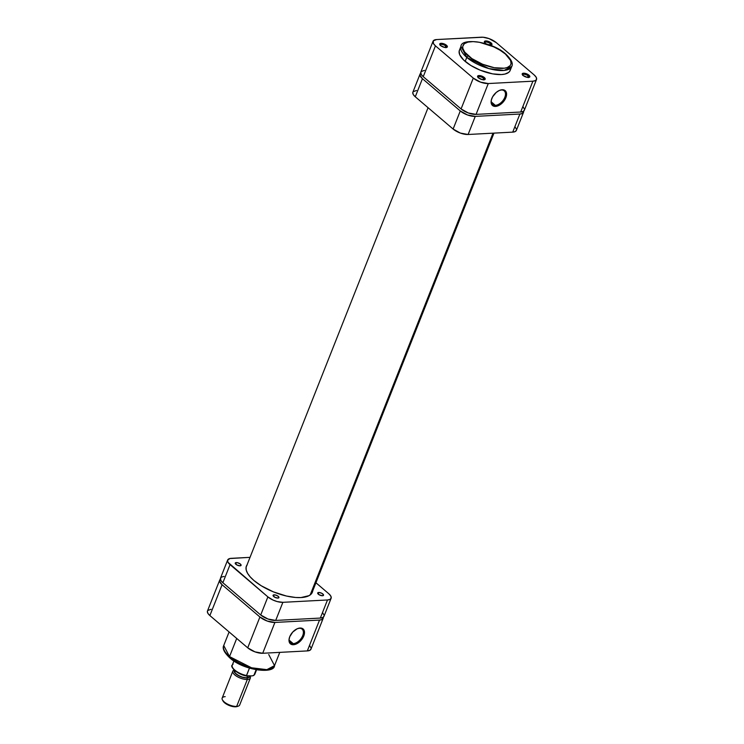 <?xml version="1.0" encoding="UTF-8"?>
<svg xmlns="http://www.w3.org/2000/svg" width="744" height="744" viewBox="0 0 744 744"><rect width="100%" height="100%" fill="white"/><g stroke="black" fill="none" stroke-linecap="round" stroke-linejoin="round"><path stroke-width="1.12" d="M528.649 77.432A3.292 1.302 21.6 0 0 528.11 75.869L528.947 75.172A4.083 1.618 -158.4 0 1 529.179 77.33A4.083 1.618 -158.4 0 1 523.088 75.479L527.189 77.339L529.84 76.716L528.398 74.763L524.836 73.312L522.316 73.656L523.088 75.479A4.083 1.618 -158.4 0 1 522.335 74.614A4.083 1.618 -158.4 0 1 524.185 73.219A4.083 1.618 -158.4 0 1 528.947 75.172L528.11 75.869A3.292 1.302 -158.4 0 1 528.817 77.209A3.292 1.302 -158.4 0 1 528.649 77.432M484.028 79.785A3.292 1.302 21.6 0 0 483.498 78.222L484.325 77.525A4.083 1.618 -158.4 0 1 484.567 79.682A4.083 1.618 -158.4 0 1 478.466 77.832L482.568 79.701L485.218 79.069L483.786 77.116L480.224 75.665L477.704 76.009L478.466 77.832A4.083 1.618 -158.4 0 1 477.713 76.967A4.083 1.618 -158.4 0 1 479.564 75.572A4.083 1.618 -158.4 0 1 484.325 77.525L483.498 78.222A3.292 1.302 -158.4 0 1 484.195 79.561A3.292 1.302 -158.4 0 1 484.028 79.785M490.036 45.17L491.998 44.454L491.105 42.91L490.277 43.608A3.292 1.302 21.6 0 0 486.762 42.073A3.292 1.302 21.6 0 0 484.809 42.799A3.292 1.302 -158.4 0 1 484.846 42.52A3.292 1.302 -158.4 0 1 487.069 42.129A3.292 1.302 -158.4 0 1 490.277 43.608L489.71 45.04L490.277 43.608A3.292 1.302 -158.4 0 1 490.975 44.947A3.292 1.302 -158.4 0 1 490.808 45.17A3.292 1.302 21.6 0 0 490.277 43.608L491.105 42.91A4.083 1.618 -158.4 0 1 491.347 45.068A4.083 1.618 -158.4 0 1 490.064 45.179M485.981 43.757A4.083 1.618 -158.4 0 1 485.246 43.217L486.418 44.017M446.195 47.523A3.292 1.302 21.6 0 0 445.656 45.961L446.484 45.263A4.083 1.618 -158.4 0 1 446.726 47.421A4.083 1.618 -158.4 0 1 440.625 45.57L444.726 47.439L447.386 46.807L445.944 44.854L442.382 43.403L439.862 43.747L440.625 45.57A4.083 1.618 -158.4 0 1 439.871 44.705A4.083 1.618 -158.4 0 1 441.722 43.31A4.083 1.618 -158.4 0 1 446.484 45.263L445.656 45.961A3.292 1.302 -158.4 0 1 446.353 47.3A3.292 1.302 -158.4 0 1 446.195 47.523M501.409 90.005A8.984 5.394 130.5 0 0 499.41 90.433A8.984 5.394 -49.5 0 1 501.409 90.005A8.984 5.394 -49.5 0 1 504.2 90.842A8.984 5.394 -49.5 0 1 503.828 99.305A8.984 5.394 -49.5 0 1 495.327 105.35L495.541 106.42A9.765 5.859 -49.5 0 1 491.31 100.142A9.765 5.859 -49.5 0 1 499.689 90.312A9.765 5.859 -49.5 0 1 502.144 89.745L504.581 90.238L506.143 91.921L506.59 94.553L505.074 99.352L502.842 102.412L498.48 105.648L495.541 106.42L493.114 105.927L491.18 103.025L491.328 100.077L492.612 96.822L496.22 92.442L499.215 90.517L502.144 89.745A9.765 5.859 -49.5 0 1 505.855 97.715A9.765 5.859 -49.5 0 1 495.541 106.42L495.327 105.35A8.984 5.394 -49.5 0 1 492.537 104.513A8.984 5.394 -49.5 0 1 491.375 99.854A8.984 5.394 130.5 0 0 495.327 105.35L491.273 101.891L495.327 105.35A8.984 5.394 130.5 0 0 504.813 97.334A8.984 5.394 130.5 0 0 501.409 90.005M468.432 55.986C463.103 52.117 457.774 42.557 471.24 41.655C485.125 41.115 501.549 50.09 505.39 54.033A1.572 0.939 -49.5 0 1 505.883 54.191A1.572 0.939 130.5 0 0 505.39 54.033L510.589 60.45L511.054 63.77L510.207 65.574L507.269 67.518L504.311 68.215L494.314 67.732L482.568 64.244L471.845 58.571L464.675 52.061L462.833 48.397L462.759 46.249L464.377 43.691L467.93 42.101L473.119 41.617L479.499 42.296L493.57 46.779L500.042 50.201L505.39 54.033C510.709 57.902 516.038 67.472 502.581 68.374C488.687 68.913 472.273 59.929 468.432 55.986A1.572 0.939 130.5 0 0 466.767 57.39A1.572 0.939 -49.5 0 1 468.432 55.986M460.982 46.295L466.767 57.39A27.314 10.807 -158.4 0 1 460.982 46.295L459.392 50.322A27.314 10.807 21.6 0 0 465.177 61.408L466.767 57.39L465.177 61.408A27.314 10.807 21.6 0 0 491.738 73.693A27.314 10.807 21.6 0 0 510.179 70.429L511.77 66.411A27.314 10.807 -158.4 0 1 493.328 69.666A27.314 10.807 -158.4 0 1 466.767 57.39L488.808 68.569L504.106 70.448L511.77 66.411C513.332 63.556 511.37 59.483 505.874 54.182C492.305 41.366 461.15 37.6 460.982 46.295M482.893 79.748L483.498 78.222L482.893 79.748M527.515 77.395L528.11 75.869L527.515 77.395M445.052 47.486L445.656 45.961L445.052 47.486M424.471 70.382L421.123 71.61M420.751 72.41L421.225 74.4L423.234 76.678L461.075 108.94L468.311 112.967L476.067 114.381L520.688 112.028L523.264 111.414L524.408 110M524.371 109.061L523.106 106.885M488.278 83.542L480.522 82.128L473.286 78.111L435.445 45.849L433.427 43.571L433.324 40.781L436.672 39.553L483.014 37.228L489.05 38.614L496.285 42.641L534.127 74.902L536.145 77.181L536.61 79.171L535.475 80.585L532.89 81.189L488.278 83.542L476.067 114.381L520.688 112.028L532.89 81.189L488.278 83.542A11.3 4.473 -158.4 0 1 473.286 78.111L435.445 45.849L423.234 76.678L461.075 108.94L473.286 78.111L461.075 108.94A11.3 4.473 21.6 0 0 476.067 114.381L488.278 83.542M491.105 42.91L488.492 41.459L485.693 40.948L484.344 41.673L485.246 43.217A4.083 1.618 -158.4 0 1 484.493 42.352A4.083 1.618 -158.4 0 1 486.344 40.957A4.083 1.618 -158.4 0 1 491.105 42.91M460.071 49.16L459.169 51.085L459.653 54.6L463.642 60.013L470.85 65.481L480.178 70.169L492.64 73.87L501.409 74.549L504.916 74.075L508.691 72.391L510.077 70.671L510.486 68.569M536.517 79.487L524.315 110.317A11.3 4.473 21.6 0 1 520.688 112.028L532.89 81.189A11.3 4.473 -158.4 0 0 536.517 79.487A11.3 4.473 -158.4 0 0 534.127 74.902L496.285 42.641A11.3 4.473 -158.4 0 0 481.294 37.2L436.672 39.553A11.3 4.473 -158.4 0 0 433.045 41.255L420.844 72.094A11.3 4.473 21.6 0 0 423.234 76.678L435.445 45.849A11.3 4.473 -158.4 0 1 433.045 41.255M440.188 45.151A3.292 1.302 -158.4 0 1 440.225 44.873A3.292 1.302 -158.4 0 1 442.448 44.482A3.292 1.302 -158.4 0 1 445.656 45.961A3.292 1.302 21.6 0 0 442.15 44.426A3.292 1.302 21.6 0 0 440.188 45.151M522.651 75.06A3.292 1.302 -158.4 0 1 522.679 74.781A3.292 1.302 -158.4 0 1 524.911 74.391A3.292 1.302 -158.4 0 1 528.11 75.869A3.292 1.302 21.6 0 0 524.604 74.335A3.292 1.302 21.6 0 0 522.651 75.06M478.029 77.413A3.292 1.302 -158.4 0 1 478.066 77.134A3.292 1.302 -158.4 0 1 480.289 76.744A3.292 1.302 -158.4 0 1 483.498 78.222A3.292 1.302 21.6 0 0 479.982 76.688A3.292 1.302 21.6 0 0 478.029 77.413M310.174 594.958L493.002 133.176L310.174 594.958M293.238 643.644A8.984 5.394 130.5 0 0 302.724 635.627A8.984 5.394 130.5 0 0 299.311 628.299L300.055 628.038A9.765 5.859 -49.5 0 1 303.766 636.008A9.765 5.859 -49.5 0 1 293.452 644.723L293.238 643.644L289.183 640.184L293.238 643.644A8.984 5.394 -49.5 0 1 290.448 642.807A8.984 5.394 -49.5 0 1 289.286 638.147A8.984 5.394 130.5 0 0 293.238 643.644L293.452 644.723L290.113 643.523L289.007 639.914L289.742 636.743L292.755 632.047L297.116 628.81L300.055 628.038L303.394 629.238L304.417 631.433L303.766 636.008L300.743 640.705L296.382 643.941L293.452 644.723A9.765 5.859 -49.5 0 1 289.211 638.436A9.765 5.859 -49.5 0 1 297.591 628.606A9.765 5.859 -49.5 0 1 300.055 628.038L299.311 628.299A8.984 5.394 -49.5 0 1 302.101 629.136A8.984 5.394 -49.5 0 1 301.729 637.599A8.984 5.394 -49.5 0 1 293.238 643.644M230.119 657.882A1.572 0.939 -49.5 0 1 229.626 657.724A1.572 0.939 -49.5 0 1 229.524 656.599L223.739 645.513A27.314 10.807 21.6 0 0 229.524 656.599L236.713 638.445L229.524 656.599A27.314 10.807 21.6 0 0 256.085 668.884A27.314 10.807 21.6 0 0 274.527 665.62L266.863 669.656L251.565 667.787L229.524 656.599A1.572 0.939 130.5 0 0 229.626 657.724C224.139 652.442 222.177 648.359 223.739 645.513L229.096 631.963M323.222 617.12L322.115 619.473L319.529 620.077L274.908 622.44L267.161 621.017L259.916 616.999L222.084 584.738L219.629 581.408L220.736 579.055M207.39 611.298L207.855 613.289L209.873 615.567L247.715 647.829L254.95 651.856L262.706 653.269L307.328 650.916L309.904 650.303L311.048 648.889M311.011 647.95L309.746 645.773M211.11 609.271L207.762 610.499M226.371 653.957L228.678 656.561M231.747 659.184L239.689 664.067L248.989 667.852L258.233 669.972L266.008 670.102M267.58 669.814L268.956 669.405M219.685 580.143L207.483 610.982A11.3 4.473 21.6 0 0 209.873 615.567L222.084 584.738L259.916 616.999L247.715 647.829L209.873 615.567L222.084 584.738A11.3 4.473 -158.4 0 1 219.685 580.143A11.3 4.473 -158.4 0 1 220.391 579.269M319.529 620.077L274.908 622.44L262.706 653.269L307.328 650.916L319.529 620.077L307.328 650.916A11.3 4.473 21.6 0 0 310.955 649.205L323.156 618.376A11.3 4.473 -158.4 0 1 319.529 620.077M262.706 653.269L274.908 622.44A11.3 4.473 -158.4 0 1 259.916 616.999L247.715 647.829A11.3 4.473 21.6 0 0 262.706 653.269M323.249 617.25A11.3 4.473 -158.4 0 1 323.156 618.376M268.733 654.534L274.527 665.62L279.772 652.367M297.312 628.726A8.984 5.394 -49.5 0 1 299.311 628.299A8.984 5.394 130.5 0 0 297.312 628.726M222.428 699.909L223.051 701.034A8.323 3.292 21.6 0 0 235.615 706.8L236.657 706.428A9.421 3.729 -158.4 0 1 222.428 699.909A9.421 3.729 -158.4 0 1 225.19 696.654M232.835 671.135L222.168 698.077A9.421 3.729 21.6 0 0 226.585 703.582A9.421 3.729 21.6 0 0 236.657 706.428L247.324 679.486A9.421 3.729 -158.4 0 1 237.252 676.64A9.421 3.729 -158.4 0 1 232.835 671.135A9.421 3.729 -158.4 0 1 234.165 670.019A9.421 3.729 21.6 0 0 235.736 675.654A9.421 3.729 21.6 0 0 247.324 679.486L247.027 677.979A8.323 3.292 -158.4 0 1 237.745 675.226A8.323 3.292 -158.4 0 1 234.425 670.26M234.565 670.391L234.453 670.688A8.082 3.199 21.6 0 0 238.247 675.413A8.082 3.199 21.6 0 0 246.887 677.858L247.566 676.129L246.887 677.858L248.738 677.421L249.547 676.408M234.109 669.777L236.36 671.692M239.345 673.469L242.758 674.91M247.408 676.129L252.104 675.896L246.497 675.784L249.435 668.131L246.497 675.543A12.164 4.808 -158.4 0 1 232.184 665.35A12.164 4.808 -158.4 0 1 233.123 664.132M254.932 673.924A12.164 4.808 -158.4 0 1 253.992 675.143L256.113 669.795L253.918 675.282L252.104 675.896L253.555 675.571M222.772 700.346L225.683 703.638L229.915 705.758L234.36 706.781L237.522 706.354M236.657 706.428A9.421 3.729 21.6 0 0 239.68 705.014L250.356 678.063A9.421 3.729 -158.4 0 1 247.324 679.486L236.657 706.428L235.615 706.8A8.323 3.292 21.6 0 0 237.011 706.567L238.238 706.168A9.421 3.729 -158.4 0 1 236.657 706.428M249.956 676.017A9.421 3.729 -158.4 0 1 250.356 678.063M249.742 675.794L248.933 677.533L247.027 677.979L241.326 676.938L235.997 673.98L234.183 671.525L234.434 670.242M234.388 670.911L235.318 673.143L238.489 675.552L242.832 677.319L246.887 677.858A8.082 3.199 21.6 0 0 249.482 676.64L249.724 676.026M253.806 675.394L253.992 675.143A12.164 4.808 21.6 0 0 254.867 674.12L256.55 669.879M233.923 660.923L232.249 665.164A12.164 4.808 21.6 0 0 246.497 675.543L246.98 676.082M232.835 667.935A11.383 4.501 21.6 0 0 244.72 675.515M249.789 676.026A8.323 3.292 -158.4 0 1 247.027 677.979L247.324 679.486A9.421 3.729 21.6 0 0 250.086 676.24L249.965 676.017M318.702 592.475A3.143 1.246 -158.4 0 1 322.059 593.433A3.143 1.246 -158.4 0 1 323.528 595.265A3.143 1.246 -158.4 0 1 322.524 595.739L319.26 594.837L317.772 592.819L319.176 592.484L321.966 593.377L323.547 594.912L322.524 595.739A3.143 1.246 -158.4 0 1 319.167 594.791A3.143 1.246 -158.4 0 1 317.697 592.949A3.143 1.246 -158.4 0 1 318.702 592.475L318.107 593.991L318.702 592.475M236.248 562.576A3.143 1.246 -158.4 0 1 239.605 563.524A3.143 1.246 -158.4 0 1 241.075 565.356A3.143 1.246 -158.4 0 1 240.07 565.831L236.806 564.938L235.318 562.91L237.252 562.65L239.996 563.766L241.093 565.003L240.07 565.831A3.143 1.246 -158.4 0 1 236.713 564.882A3.143 1.246 -158.4 0 1 235.234 563.041A3.143 1.246 -158.4 0 1 236.248 562.576L235.643 564.082L236.248 562.576M274.08 594.828A3.143 1.246 -158.4 0 1 277.438 595.786A3.143 1.246 -158.4 0 1 278.916 597.618A3.143 1.246 -158.4 0 1 277.903 598.092L274.648 597.2L273.15 595.172L274.564 594.837L277.345 595.73L278.926 597.265L277.903 598.092A3.143 1.246 -158.4 0 1 274.545 597.144A3.143 1.246 -158.4 0 1 273.076 595.302A3.143 1.246 -158.4 0 1 274.08 594.828L273.485 596.344L274.08 594.828M247.278 564.594L246.106 567.086L246.218 570.044L247.594 573.345L250.198 576.879L253.918 580.497L261.284 585.788L273.401 591.871L286.421 596.028L295.601 597.479L300.976 597.562L309.076 595.646L311.485 593.721L312.713 590.931A35.48 14.034 -158.4 0 1 312.368 592.215A35.48 14.034 -158.4 0 1 300.976 597.562A35.48 14.034 -158.4 0 1 263.041 586.83A35.48 14.034 -158.4 0 1 246.394 566.091A35.48 14.034 -158.4 0 1 247.027 564.929M224.111 576.433L221.526 577.046L220.391 578.451L220.866 580.45L222.875 582.729L260.716 614.99L267.961 619.008L275.708 620.422L320.329 618.069L322.905 617.464L324.049 616.051M324.012 615.111L322.747 612.926M328.727 593.684L315.94 582.775L328.727 593.684A11.3 4.473 -158.4 0 1 331.117 598.269A11.3 4.473 -158.4 0 1 327.49 599.971L330.076 599.366L331.21 597.953L330.736 595.953L328.727 593.684M227.645 560.037L220.484 578.135A11.3 4.473 21.6 0 0 222.875 582.729L230.045 564.631L267.877 596.893L260.716 614.99L222.875 582.729L230.045 564.631A11.3 4.473 -158.4 0 1 227.645 560.037A11.3 4.473 -158.4 0 1 231.272 558.335L250.031 557.349L229.822 558.53L227.552 560.353L228.027 562.352L267.877 596.893L273.067 600.073L277.205 601.58L282.878 602.324L327.49 599.971L320.329 618.069L275.708 620.422L282.878 602.324L327.49 599.971L320.329 618.069A11.3 4.473 21.6 0 0 323.956 616.367L331.117 598.269M267.877 596.893L260.716 614.99A11.3 4.473 21.6 0 0 275.708 620.422L282.878 602.324A11.3 4.473 -158.4 0 1 267.877 596.893M523.581 111.07L522.474 113.423L519.889 114.037L475.267 116.39L467.52 114.976L460.276 110.949L422.443 78.687L419.988 75.358L421.095 73.005M516.448 130.116L515.304 131.521L512.728 132.134L468.106 134.487L460.35 133.074L453.115 129.047L415.273 96.785L413.264 94.507L412.79 92.516M413.162 91.717L416.51 90.489M515.146 126.992L516.41 129.168M420.044 74.102L412.883 92.2A11.3 4.473 21.6 0 0 415.273 96.785L422.443 78.687L460.276 110.949L453.115 129.047L415.273 96.785L422.443 78.687A11.3 4.473 -158.4 0 1 420.044 74.102A11.3 4.473 -158.4 0 1 420.751 73.219M519.889 114.037L512.728 132.134L468.106 134.487L475.267 116.39L519.889 114.037L512.728 132.134A11.3 4.473 21.6 0 0 516.355 130.423L523.516 112.335A11.3 4.473 -158.4 0 1 519.889 114.037M468.106 134.487L475.267 116.39A11.3 4.473 -158.4 0 1 460.276 110.949L453.115 129.047A11.3 4.473 21.6 0 0 468.106 134.487M523.609 111.2A11.3 4.473 -158.4 0 1 523.516 112.335M528.305 77.618L529.179 77.33M483.684 79.971L484.567 79.682M490.473 45.356L491.347 45.068M445.851 47.709L446.726 47.421M499.14 90.535L499.689 90.312M491.44 99.575L491.31 100.142M440.318 45.514L439.871 44.705M484.939 43.161L484.493 42.352M478.159 77.776L477.713 76.967M522.772 75.423L522.335 74.614M246.059 567.374L428.06 107.694M311.736 593.386L493.969 133.12M229.636 657.733C243.204 670.549 274.359 674.315 274.527 665.62M297.051 628.829L297.591 628.606M289.342 637.868L289.211 638.436M247.073 676.101C236.806 674.585 229.682 666.233 232.249 665.164M253.62 675.533L254.867 674.12"/></g></svg>
